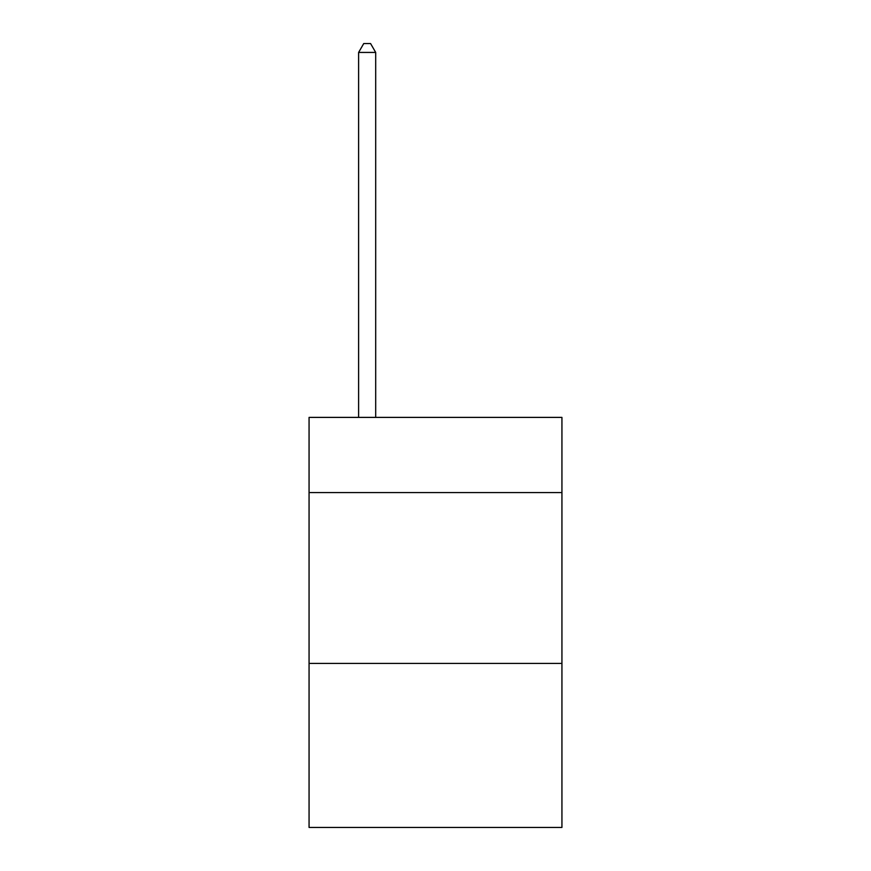 <?xml version="1.0" encoding="UTF-8"?>
<svg xmlns="http://www.w3.org/2000/svg" width="871" height="871" viewBox="0 0 871 871"><rect width="100%" height="100%" fill="white"/><g stroke="black" fill="none" stroke-linecap="round" stroke-linejoin="round"><path stroke-width="1.31" d="M561.937 492.561L561.937 417.394L309.063 417.394L309.063 492.561L561.937 492.561L561.937 827.45L309.063 827.45L309.063 492.561M561.937 663.43L309.063 663.43M375.695 417.394L375.695 52.434L358.612 52.434L358.612 417.394M358.612 52.434L363.74 43.55L370.578 43.55L375.695 52.434"/></g></svg>
